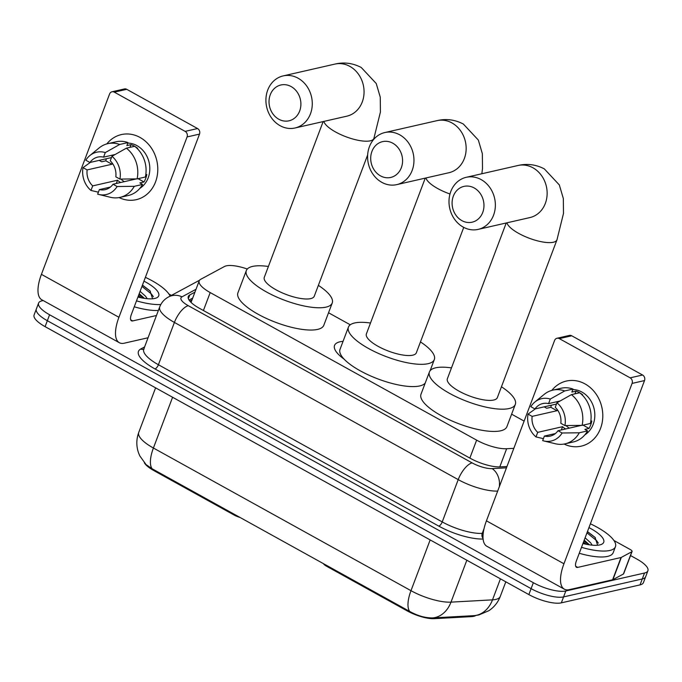 <?xml version="1.0" encoding="UTF-8"?>
<svg xmlns="http://www.w3.org/2000/svg" width="682" height="682" viewBox="0 0 682 682"><rect width="100%" height="100%" fill="white"/><g stroke="black" fill="none" stroke-linecap="round" stroke-linejoin="round"><path stroke-width="1.02" d="M323.336 563.571A8.346 2.592 20.7 0 0 326.789 566.367L407.273 610.936L407.546 610.211M475.797 615.496A22.54 6.999 -159.3 0 1 473.734 616.332A22.54 6.999 -159.3 0 1 471.518 616.622L434.281 618.668A22.54 6.999 -159.3 0 1 407.273 610.936M344.154 359.192A40.485 12.574 -159.3 0 1 334.538 345.433A40.485 12.574 -159.3 0 1 340.003 341.793A40.485 12.574 -159.3 0 1 343.055 341.332M234.574 514.407L234.293 515.132A8.346 2.592 20.7 0 0 240.004 517.416M234.293 515.132L153.817 470.563A22.54 6.999 -159.3 0 1 144.345 462.771M247.293 269.023A25.038 7.783 20.7 0 0 224.438 266.517L200.721 279.296A25.038 7.783 20.7 0 0 199.195 280.882A25.038 7.783 20.7 0 0 210.192 292.569L476.633 440.146A25.038 7.783 20.7 0 0 506.641 448.73L513.827 448.338M524.117 421.092L511.619 414.17M431.237 369.653L430.632 369.312M350.258 324.794L328.536 312.765M152.06 468.73A29.215 11.782 -61 0 1 153.407 448.023A33.384 10.375 20.7 0 1 138.744 432.439C136.272 439.242 136.195 446.037 138.531 452.848L139.81 455.908L146.076 464.604L152.06 468.73L409.643 611.396C417.81 615.931 425.602 618.105 433.019 617.901L474.783 615.607M630.543 555.557L636.903 559.078A25.038 7.783 -159.3 0 1 647.9 570.766A25.038 7.783 -159.3 0 1 644.524 573.016L565.821 590.979A25.038 7.783 -159.3 0 1 533.35 582.709L49.581 314.769L47.339 320.711A25.038 7.783 -159.3 0 1 36.342 309.023A25.038 7.783 -159.3 0 0 47.339 320.711L531.108 588.643L47.339 320.711L45.097 326.644A25.038 7.783 -159.3 0 1 34.1 314.956L38.584 303.089A25.038 7.783 -159.3 0 1 41.969 300.83L43.213 300.549M565.821 590.979L563.579 596.912A25.038 7.783 -159.3 0 1 531.108 588.643A25.038 7.783 -159.3 0 0 563.579 596.912L642.282 578.958L563.579 596.912L561.337 602.854A25.038 7.783 -159.3 0 1 528.857 594.585L45.097 326.644M647.9 570.766L645.658 576.708A25.038 7.783 -159.3 0 1 642.282 578.958A25.038 7.783 -159.3 0 0 645.658 576.708L643.416 582.641A25.038 7.783 -159.3 0 1 640.031 584.892L561.337 602.854M49.581 314.769A25.038 7.783 -159.3 0 1 38.584 303.089M194.933 292.169L189.801 294.931A25.038 7.783 20.7 0 0 188.275 296.525A25.038 7.783 20.7 0 0 199.272 308.213L470.248 458.295A25.038 7.783 20.7 0 0 500.256 466.88L506.956 466.514M189.05 300.063L192.691 298.102M590.39 523.802A41.73 12.967 -159.3 0 1 615.445 546.708A41.73 12.967 -159.3 0 1 609.81 550.468A41.73 12.967 -159.3 0 1 581.507 547.331M615.445 546.708L613.203 552.65A41.73 12.967 -159.3 0 1 607.568 556.401A41.73 12.967 -159.3 0 1 579.265 553.264M588.958 527.612A29.215 9.079 -159.3 0 1 601.183 544.492A29.215 9.079 -159.3 0 1 599.793 544.909A29.215 9.079 -159.3 0 1 582.939 543.52M589.487 544.841L584.201 540.187M592.172 545.165L590.621 542.761L585.096 537.834M597.611 545.242L595.036 537.356L587.466 531.559M589.129 544.79L583.86 541.099M595.386 537.714L587.424 531.67M586.503 544.321L583.417 542.275M598.336 543.145L596.494 540.528L586.972 532.847M585.037 383.915A33.384 28.738 77.1 0 1 600.842 427.588A33.384 28.738 77.1 0 1 564.074 444.05A33.384 28.738 77.1 0 0 581.243 446.147L581.243 446.147A33.384 28.738 77.1 0 0 602.735 418.04A33.384 28.738 77.1 0 0 585.037 383.915A33.384 28.738 77.1 0 0 551.832 390.385A33.384 28.738 77.1 0 1 566.392 381.05A33.384 28.738 77.1 0 1 585.037 383.915M613.919 540.485L630.253 549.53A4.177 1.296 20.7 0 1 632.086 551.474L623.672 573.741A4.177 1.296 -159.3 0 1 623.416 574.005L612.913 579.666A4.177 1.296 -159.3 0 1 612.607 579.777L569.291 589.657A33.384 13.461 -61 0 1 564.338 589.18A33.384 13.461 -61 0 1 563.946 563.758L632.086 383.412A4.177 3.589 -102.9 0 0 630.151 377.845L642.58 375.015A4.177 3.589 77.1 0 1 644.516 380.573L576.367 560.919A8.346 3.367 119 0 0 576.469 567.279A8.346 3.367 119 0 0 577.705 567.398L621.021 557.509A4.177 1.296 20.7 0 0 621.328 557.399L631.83 551.738A4.177 1.296 20.7 0 0 632.086 551.474M564.338 589.18L486.829 546.248A33.384 13.461 -61 0 1 486.437 520.826L554.577 340.48A4.177 3.589 -102.9 0 1 556.989 338.263A4.177 3.589 -102.9 0 1 559.325 338.622L630.151 377.845M545.054 407.342A33.384 28.738 77.1 0 1 545.14 406.634A33.384 28.738 77.1 0 0 545.054 407.342M556.989 338.263L569.419 335.425A4.177 3.589 77.1 0 1 571.746 335.783L642.58 375.015M556.972 402.755L555.25 407.316A16.692 14.373 77.1 0 1 560.817 423.292L564.926 425.568A21.705 18.678 77.1 0 0 556.972 402.755L571.397 394.648L579.674 392.755A27.544 23.708 77.1 0 1 590.39 423.471L582.104 425.363L564.926 425.568M581.431 425.372L558.012 430.717A16.692 14.373 77.1 0 1 550.195 436.113A16.692 14.373 77.1 0 1 544.389 436.062L555.395 433.547M556.486 404.042L534.944 408.961L530.835 406.685A21.705 18.678 77.1 0 1 534.859 402.039L544.151 394.409A27.544 23.708 77.1 0 1 552.778 390.147L561.064 388.254A27.544 23.708 77.1 0 1 572.999 389.055L571.857 392.065L576 391.118A24.202 20.835 77.1 0 1 579.461 392.644A24.202 20.835 77.1 0 1 579.666 392.755M572.803 389.55A24.202 20.835 77.1 0 1 581.951 392.073A24.202 20.835 77.1 0 1 594.772 413.309A24.202 20.835 77.1 0 1 584.841 434.852M551.354 405.21A24.202 20.835 77.1 0 0 550.843 407.307L546.7 408.254L544.176 406.856M558.012 430.717L562.121 432.993L579.299 432.78L587.586 430.896L584.875 429.396L589.018 428.449A24.202 20.835 77.1 0 0 591.823 421.024L590.791 421.263M587.586 430.896A27.544 23.708 77.1 0 1 573.315 441.962L565.028 443.854A27.544 23.708 77.1 0 1 555.412 443.76L543.725 440.922A21.705 18.678 77.1 0 1 542.667 440.623L544.389 436.062M579.299 432.78A27.544 23.708 77.1 0 1 565.028 443.854M552.778 390.147A27.544 23.708 77.1 0 1 564.713 390.939L550.289 399.047L548.567 403.616L560.127 400.982M572.999 389.055L564.713 390.939M562.121 432.993A21.705 18.678 77.1 0 1 543.725 440.922M565.651 428.969A16.692 14.373 -102.9 0 1 562.556 426.685L537.706 432.362L535.984 436.923L543.409 438.662M535.984 436.923A21.705 18.678 77.1 0 1 528.03 414.102L532.139 416.378L556.989 410.709A16.692 14.373 -102.9 0 1 557.194 409.49M535.711 408.637L528.03 414.102M534.859 402.039A21.705 18.678 77.1 0 1 550.289 399.047M537.706 432.362A16.692 14.373 77.1 0 1 532.139 416.378M534.944 408.961A16.692 14.373 77.1 0 1 542.761 403.565A16.692 14.373 77.1 0 1 548.567 403.616M579.726 392.789A24.202 20.835 77.1 0 1 582.684 394.818L582.164 394.938M571.397 394.648A27.544 23.708 77.1 0 1 582.104 425.363M569.385 428.117A16.692 14.373 77.1 0 1 566 425.559M578.072 426.139A20.869 17.962 77.1 0 1 577.322 425.423M576 391.118L574.977 393.829M583.05 425.142L589.018 428.449M562.556 426.685L561.32 429.958M550.843 407.307L556.989 410.709M145.385 277.335A41.73 12.967 -159.3 0 1 170.099 296.107M143.945 281.137A29.215 9.079 -159.3 0 1 156.178 298.025A29.215 9.079 -159.3 0 1 154.78 298.443A29.215 9.079 -159.3 0 1 137.935 297.054M144.482 298.375L139.196 293.712M147.167 298.699L145.607 296.295L140.083 291.359M152.597 298.767L150.031 290.89L142.453 285.085M160.816 304.522A41.73 12.967 -159.3 0 1 136.494 300.856M158.377 310.472A41.73 12.967 -159.3 0 1 134.252 306.789M144.124 298.315L138.847 294.624M150.372 291.248L142.41 285.204M141.489 297.855L138.403 295.8M153.322 296.679L151.481 294.061L141.967 286.38M474.212 187.968A18.363 15.805 -102.9 0 0 453.334 196.152A18.363 15.805 -102.9 0 0 461.867 220.618A18.363 15.805 -102.9 0 0 482.737 212.434A18.363 15.805 -102.9 0 0 474.212 187.968M463.206 227.097A26.709 22.992 77.1 0 1 449.046 199.792A26.709 22.992 77.1 0 1 466.241 177.311A26.709 22.992 77.1 0 1 481.151 179.605A26.709 22.992 77.1 0 1 495.311 206.902A26.709 22.992 77.1 0 1 478.125 229.391A26.709 22.992 77.1 0 1 463.206 227.097M506.232 222.98L447.375 378.74A26.709 8.295 20.7 0 0 464.067 393.702A26.709 8.295 20.7 0 0 493.742 400.019A26.709 8.295 20.7 0 0 497.349 397.615L556.972 239.834L563.485 213.475L563.341 198.556L559.325 184.933L544.338 168.889C535.882 164.49 527.101 163.356 518.013 165.496L466.241 177.311M501.449 386.771A45.907 14.262 -159.3 0 1 515.311 404.4A45.907 14.262 -159.3 0 1 509.113 408.535A45.907 14.262 -159.3 0 1 458.108 397.674A45.907 14.262 -159.3 0 1 429.421 371.954A45.907 14.262 -159.3 0 1 435.61 367.82A45.907 14.262 -159.3 0 1 451.475 367.888M515.311 404.4L506.897 426.668A45.907 14.262 -159.3 0 1 500.699 430.794A45.907 14.262 -159.3 0 1 449.694 419.942A45.907 14.262 -159.3 0 1 421.007 394.213L429.421 371.954M291.129 86.563A18.363 15.805 -102.9 0 0 270.26 94.755A18.363 15.805 -102.9 0 0 278.785 119.222A18.363 15.805 -102.9 0 0 299.654 111.038A18.363 15.805 -102.9 0 0 291.129 86.563M280.123 125.701A26.709 22.992 77.1 0 1 265.963 98.396A26.709 22.992 77.1 0 1 283.158 75.907A26.709 22.992 77.1 0 1 298.077 78.2A26.709 22.992 77.1 0 1 312.228 105.505A26.709 22.992 77.1 0 1 295.042 127.986A26.709 22.992 77.1 0 1 280.123 125.701M323.149 121.575L264.292 277.335A26.709 8.295 20.7 0 0 280.993 292.305A26.709 8.295 20.7 0 0 310.66 298.622A26.709 8.295 20.7 0 0 314.266 296.218L367.658 154.925M318.366 285.366A45.907 14.262 -159.3 0 1 332.228 303.004A45.907 14.262 -159.3 0 1 326.03 307.13A45.907 14.262 -159.3 0 1 275.025 296.269A45.907 14.262 -159.3 0 1 246.338 270.549A45.907 14.262 -159.3 0 1 252.528 266.423A45.907 14.262 -159.3 0 1 268.393 266.483M332.228 303.004L323.814 325.271A45.907 14.262 -159.3 0 1 317.616 329.397A45.907 14.262 -159.3 0 1 266.619 318.537A45.907 14.262 -159.3 0 1 237.924 292.817L246.338 270.549M392.806 143.211A18.363 15.805 -102.9 0 0 371.937 151.395A18.363 15.805 -102.9 0 0 380.471 175.862A18.363 15.805 -102.9 0 0 401.34 167.678A18.363 15.805 -102.9 0 0 392.806 143.211M381.809 182.341A26.709 22.992 77.1 0 1 367.649 155.036A26.709 22.992 77.1 0 1 384.844 132.547A26.709 22.992 77.1 0 1 399.754 134.84A26.709 22.992 77.1 0 1 413.914 162.145A26.709 22.992 77.1 0 1 396.728 184.634A26.709 22.992 77.1 0 1 381.809 182.341M425.253 178.121L366.396 333.882A26.709 8.295 20.7 0 0 383.088 348.852A26.709 8.295 20.7 0 0 412.763 355.169A26.709 8.295 20.7 0 0 416.361 352.764L463.743 227.387M420.462 341.912A45.907 14.262 -159.3 0 1 434.323 359.55A45.907 14.262 -159.3 0 1 428.125 363.677A45.907 14.262 -159.3 0 1 377.129 352.824A45.907 14.262 -159.3 0 1 348.434 327.096A45.907 14.262 -159.3 0 1 354.631 322.97A45.907 14.262 -159.3 0 1 370.497 323.029M425.244 383.003A45.907 14.262 -159.3 0 1 419.72 385.944A45.907 14.262 -159.3 0 1 368.715 375.083A45.907 14.262 -159.3 0 1 340.02 349.363L348.434 327.096M140.023 137.44A33.384 28.738 77.1 0 1 155.828 181.114A33.384 28.738 77.1 0 1 119.069 197.575A33.384 28.738 77.1 0 0 136.238 199.681A33.384 28.738 77.1 0 0 157.721 171.574A33.384 28.738 77.1 0 0 140.023 137.44A33.384 28.738 77.1 0 0 106.818 143.919A33.384 28.738 77.1 0 1 121.379 134.576A33.384 28.738 77.1 0 1 140.023 137.44M168.906 294.01L171.421 295.4M148.062 337.76L124.286 343.191A33.384 13.461 -61 0 1 119.324 342.705A33.384 13.461 -61 0 1 118.932 317.283L187.081 136.937A4.177 3.589 -102.9 0 0 185.137 131.379L197.567 128.54A4.177 3.589 77.1 0 1 199.511 134.107L131.362 314.445A8.346 3.367 119 0 0 131.456 320.804A8.346 3.367 119 0 0 132.7 320.924L156.476 315.502M119.324 342.705L41.815 299.782A33.384 13.461 -61 0 1 41.423 274.352L109.572 94.005A4.177 3.589 -102.9 0 1 111.984 91.789A4.177 3.589 -102.9 0 1 114.312 92.147L185.137 131.379M100.049 160.867A33.384 28.738 77.1 0 1 100.135 160.159A33.384 28.738 77.1 0 0 100.049 160.867M111.984 91.789L124.414 88.958A4.177 3.589 77.1 0 1 126.741 89.316L197.567 128.54M111.967 156.28L110.237 160.841A16.692 14.373 77.1 0 1 115.812 176.826L119.921 179.093A21.705 18.678 77.1 0 0 111.967 156.28L126.383 148.173L134.669 146.28A27.544 23.708 77.1 0 1 145.377 177.005L137.091 178.889L119.921 179.093M136.426 178.897L113.007 184.242A16.692 14.373 77.1 0 1 105.181 189.639A16.692 14.373 77.1 0 1 99.376 189.587L110.39 187.073M111.473 157.576L89.93 162.487L85.821 160.21A21.705 18.678 77.1 0 1 89.845 155.564L99.146 147.934A27.544 23.708 77.1 0 1 107.765 143.672L116.051 141.788A27.544 23.708 77.1 0 1 127.986 142.581L126.852 145.59L130.995 144.644A24.202 20.835 77.1 0 1 134.456 146.17A24.202 20.835 77.1 0 1 134.652 146.289M127.798 143.084A24.202 20.835 77.1 0 1 136.937 145.607A24.202 20.835 77.1 0 1 149.759 166.834A24.202 20.835 77.1 0 1 139.827 188.385M106.349 158.744A24.202 20.835 77.1 0 0 105.829 160.833L101.686 161.779L99.163 160.381M113.007 184.242L117.116 186.518L134.286 186.314L142.572 184.421L139.861 182.921L144.004 181.975A24.202 20.835 77.1 0 0 146.809 174.558L145.786 174.788M142.572 184.421A27.544 23.708 77.1 0 1 128.31 195.495L120.023 197.388A27.544 23.708 77.1 0 1 110.407 197.286L98.719 194.447A21.705 18.678 77.1 0 1 97.654 194.148L99.376 189.587M134.286 186.314A27.544 23.708 77.1 0 1 120.023 197.388M107.765 143.672A27.544 23.708 77.1 0 1 119.7 144.473L105.284 152.58L103.562 157.141L115.113 154.507M127.986 142.581L119.7 144.473M117.116 186.518A21.705 18.678 77.1 0 1 98.719 194.447M120.646 182.503A16.692 14.373 -102.9 0 1 117.551 180.219L92.701 185.888L90.97 190.449L98.396 192.188M90.97 190.449A21.705 18.678 77.1 0 1 83.016 167.636L87.126 169.912L111.984 164.243A16.692 14.373 -102.9 0 1 112.18 163.015M90.697 162.171L83.016 167.636M89.845 155.564A21.705 18.678 77.1 0 1 105.284 152.58M92.701 185.888A16.692 14.373 77.1 0 1 87.126 169.912M89.93 162.487A16.692 14.373 77.1 0 1 97.756 157.09A16.692 14.373 77.1 0 1 103.562 157.141M134.721 146.323A24.202 20.835 77.1 0 1 137.67 148.344L137.15 148.463M126.383 148.173A27.544 23.708 77.1 0 1 137.091 178.889M124.371 181.651A16.692 14.373 77.1 0 1 120.987 179.085M133.067 179.664A20.869 17.962 77.1 0 1 132.317 178.948M130.995 144.644L129.964 147.355M138.045 178.675L144.004 181.975M117.551 180.219L116.315 183.492M105.829 160.833L111.984 164.243M327.07 565.634L326.789 566.367M471.518 616.622L471.85 615.752M434.281 618.668L434.605 617.807M153.817 470.563L154.098 469.83M499.778 466.906L506.641 448.73M469.855 458.074L476.633 440.146M203.415 310.506L210.192 292.569M172.589 397.256L153.407 448.023L410.982 590.68A33.384 10.375 20.7 0 0 450.998 602.138L492.498 599.853A33.384 10.375 20.7 0 0 495.78 599.418A33.384 10.375 20.7 0 0 500.281 596.418L505.805 581.814M474.382 615.633A29.215 22.719 86.9 0 0 492.498 599.853L500.435 578.839M430.163 539.922L410.982 590.68A29.215 11.782 119 0 0 409.643 611.396M466.838 560.229L450.998 602.138A29.215 22.719 86.9 0 1 433.019 617.901M640.031 584.892L644.524 573.016M528.857 594.585L533.35 582.709M483.103 539.019A37.561 11.671 -159.3 0 1 438.756 526.103L154.95 368.919A37.561 11.671 -159.3 0 1 140.739 349.005L144.601 346.925M484.041 528.61L482.242 533.375L483.206 533.324M497.664 491.1A33.384 10.375 -159.3 0 1 458.21 479.617L442.226 521.926A33.384 10.375 20.7 0 0 482.242 533.375A4.177 3.248 -93.1 0 0 483.044 538.354M196.024 289.279L181.983 296.849A16.692 5.183 20.7 0 0 188.3 305.698L472.106 462.882A16.692 6.735 119 0 0 458.21 479.617L174.404 322.433L158.42 364.734L442.226 521.926A4.177 1.679 -61 0 1 438.756 526.103M188.3 305.698A16.692 6.735 119 0 0 174.404 322.433A33.384 10.375 -159.3 0 1 159.741 306.849L143.757 349.15A33.384 10.375 20.7 0 0 158.42 364.734A4.177 1.679 -61 0 1 154.95 368.919M472.106 462.882A16.692 5.183 20.7 0 0 492.114 468.611L506.462 467.826M140.739 349.005A4.177 3.828 -118.3 0 0 143.766 349.133L144.124 348.962M199.579 280.217L168.454 296.994A16.692 15.319 61.7 0 1 181.983 296.849M492.114 468.611A16.692 12.984 86.9 0 1 499.309 486.752M188.368 298.725L189.801 294.931M486.437 520.826L563.946 563.758M571.746 335.783L559.325 338.622M575.71 566.29L577.705 567.398M612.607 579.777L621.021 557.509M644.516 380.573L632.086 383.412M621.328 557.399L612.913 579.666M623.416 574.005L631.83 551.738M506.948 222.818A26.709 8.295 20.7 0 0 518.729 233.423A26.709 8.295 20.7 0 0 553.366 242.238A26.709 8.295 20.7 0 0 556.972 239.834M478.125 229.391L529.897 217.575A26.709 22.992 -102.9 0 0 547.092 195.086A26.709 22.992 -102.9 0 0 532.932 167.789A26.709 22.992 -102.9 0 0 518.013 165.496M323.865 121.413A26.709 8.295 20.7 0 0 335.646 132.018A26.709 8.295 20.7 0 0 370.283 140.833A26.709 8.295 20.7 0 0 373.889 138.437L380.411 112.07L380.258 97.159L376.242 83.528L361.255 67.492C352.799 63.085 344.026 61.951 334.93 64.091L283.158 75.907M295.042 127.986L346.814 116.179A26.709 22.992 -102.9 0 0 364.009 93.69A26.709 22.992 -102.9 0 0 349.849 66.384A26.709 22.992 -102.9 0 0 334.93 64.091M396.728 184.634L448.918 172.725A26.709 22.992 -102.9 0 0 466.104 150.236A26.709 22.992 -102.9 0 0 451.944 122.93A26.709 22.992 -102.9 0 0 437.034 120.646L384.844 132.547M425.96 177.959A26.709 8.295 20.7 0 0 437.742 188.564A26.709 8.295 20.7 0 0 449.992 194.003M41.423 274.352L118.932 317.283M126.741 89.316L114.312 92.147M130.697 319.815L132.7 320.924M199.511 134.107L187.081 136.937M192.009 299.901L189.818 301.086M191.062 302.424L199.195 280.882M474.774 615.607L478.892 614.951L488.926 610.663C494.194 607.116 497.979 602.368 500.281 596.418M138.744 432.439L155.59 387.845M168.454 296.994C164.362 299.228 161.455 302.51 159.741 306.849M373.369 139.801L373.889 138.437M481.824 173.757L482.506 168.625L482.353 153.706L478.346 140.074L463.351 124.039C454.894 119.631 446.122 118.506 437.034 120.646M434.323 359.55L430.086 370.761"/></g></svg>
